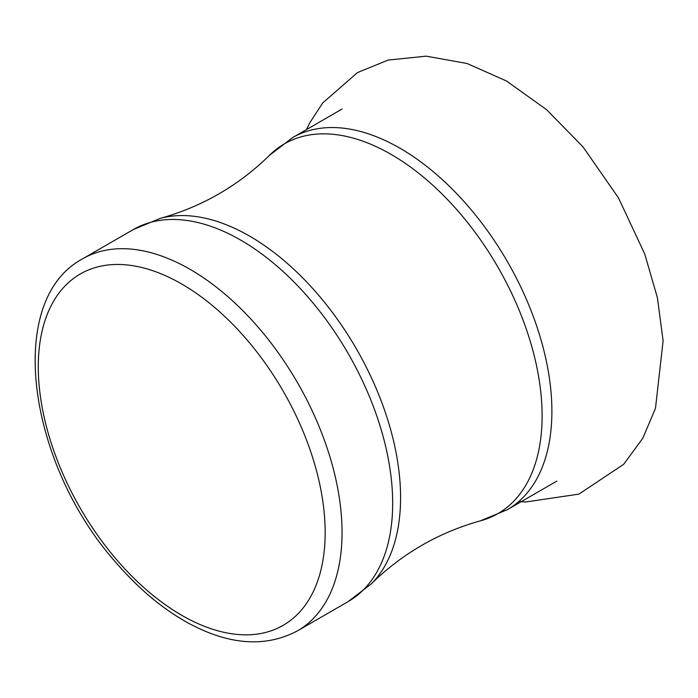 <?xml version="1.0" encoding="UTF-8"?>
<svg xmlns="http://www.w3.org/2000/svg" width="698" height="698" viewBox="0 0 698 698"><rect width="100%" height="100%" fill="white"/><g stroke="black" fill="none" stroke-linecap="round" stroke-linejoin="round"><path stroke-width="1.05" d="M181.716 284.007A202.874 117.133 60 0 1 305.951 604.206A202.874 117.133 60 0 1 57.489 460.75A202.874 117.133 60 0 1 181.716 284.007M190.161 269.393A214.81 124.017 60 0 1 330.486 458.682A214.81 124.017 60 0 1 297.557 630.809C265.903 647.587 229.86 645.214 189.455 623.698C163.655 609.686 139.417 589.592 116.732 563.426C28.06 464.606 4.171 300.393 82.757 258.749A214.81 124.017 60 0 1 190.161 269.393M82.757 258.749L133.388 229.52A214.81 124.017 60 0 1 240.793 240.164A214.81 124.017 60 0 1 381.117 429.453A214.81 124.017 60 0 1 348.189 601.58L297.557 630.809M342.072 109.036L292.602 137.602A214.81 124.017 60 0 1 400.006 148.238A214.81 124.017 60 0 1 540.331 337.527A214.81 124.017 60 0 1 507.402 509.653L556.873 481.096M292.602 137.602L269.472 155.331A213.483 123.258 60 0 1 391.159 154.424A213.483 123.258 60 0 1 534.607 357.289A213.483 123.258 60 0 1 480.477 520.821C438.693 532.478 402.31 553.488 371.319 583.842L348.189 601.58M269.472 155.331C238.48 185.694 202.097 206.695 160.313 218.361A213.483 123.258 60 0 1 249.631 236.133A213.483 123.258 60 0 1 384.301 409.438A213.483 123.258 60 0 1 371.319 583.842M506.425 80.959L546.63 109.699L583.057 146.946L618.48 197.883L644.769 254.063L657.403 297.741L663.1 340.842L655.483 408.321L642.745 438.353L623.628 464.345L578.921 494.123L525.62 502.01L518.841 501.469M306.396 129.636L309.851 122.708L322.685 102.981L357.472 72.592L388.088 60.072L426.216 56.154L467.032 63.483L506.416 80.951M507.402 509.653L480.477 520.821M160.313 218.361L133.388 229.52"/></g></svg>
